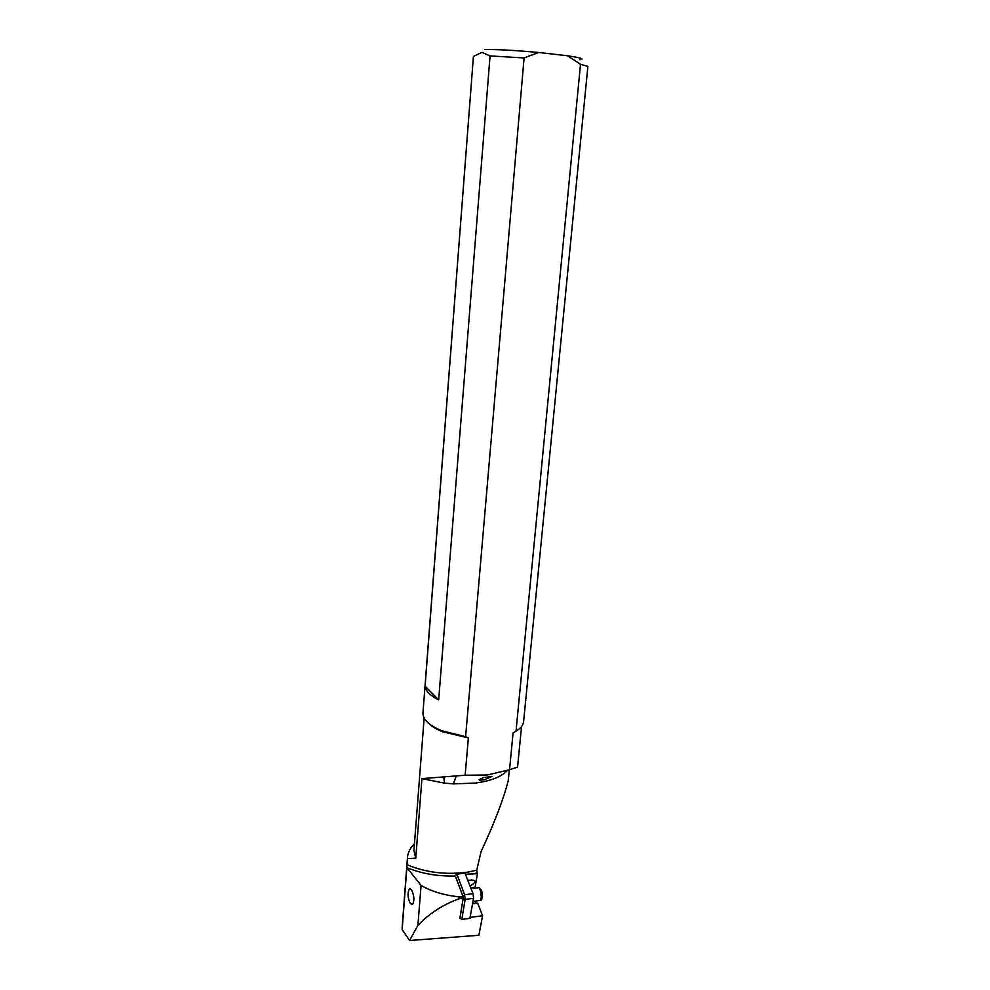 <?xml version="1.0" encoding="UTF-8"?>
<svg xmlns="http://www.w3.org/2000/svg" width="990" height="990" viewBox="0 0 990 990"><rect width="100%" height="100%" fill="white"/><g stroke="black" fill="none" stroke-linecap="round" stroke-linejoin="round"><path stroke-width="1.49" d="M402.188 927.16L402.15 929.598L409.575 940.5L478.875 935.278L482.6 915.738L477.687 903.177L476.042 903.016L475.076 901.123M460.845 898.227L463.246 897.918L463.147 896.767L458.593 896.816L460.845 898.227C444.275 903.771 429.957 912.817 417.904 925.353L421.072 885.394C431.096 891.322 443.594 895.121 458.593 896.816M409.575 940.5L417.904 925.353M470.2 917.396L482.6 915.738M460.734 918.671L459.892 918.274L463.246 897.918M463.147 896.767L455.338 875.989L456.279 874.529M410.404 903.635C407.67 897.955 407.311 893.104 409.303 889.07L411.469 889.8C414.228 895.467 414.6 900.331 412.607 904.402L410.404 903.635M414.464 843.727C410.194 847.873 407.855 852.576 407.435 857.823L406.853 867.574L421.072 885.394M406.94 864.716C425.737 872.549 445.946 875.024 467.565 872.153L476.71 870.247L477.452 873.7L475.027 887.486L470.844 888.005M465.461 874.207L477.452 873.7M406.853 867.574L402.15 929.598M473.864 888.302L474.086 887.597M476.71 870.247L481.103 851.548C494.443 822.888 503.489 799.277 508.241 780.702L509.293 769.824M470.064 886.013L472.626 884.355C474.755 882.709 475.386 881.459 474.519 880.593L467.763 880.122M477.687 903.177L472.601 903.821M507.585 770.393C501.608 776.729 490.916 780.949 475.497 783.065L453.494 783.857L444.535 783.152L421.938 778.623L415.763 858.194L407.397 858.627M413.944 850.46L415.763 858.194M428.101 722.849C431.306 726.19 436.194 729.185 442.765 731.808L468.381 737.909L465.139 775.232L421.938 778.623M516.792 730.67L513.08 732.922L509.541 769.75L517.572 767.077L521.52 726.623M465.139 775.232L487.266 774.984L509.541 769.75M479.643 780.231L484.023 779.835L491.857 776.531L483.516 777.571L479.049 779.761L479.643 780.231M516.025 731.127C520.74 728.368 523.264 725.212 523.599 721.66L587.887 66.417L580.511 64.276L516.025 731.127L513.08 732.922M580.511 64.276L567.616 55.786L538.647 52.47L524.081 57.952L465.609 736.721L468.381 737.909M422.965 712.775L422.953 713.023C422.866 719.582 429.177 725.497 441.874 730.769L465.609 736.721M524.081 57.952L490.062 55.923L481.932 52.346L473.418 56.442L425.094 686.169C425.576 691.008 430.106 695.574 438.669 699.868L490.062 55.923M473.418 56.442L422.953 713.023M538.647 52.47C514.045 50.267 496.101 49.302 484.828 49.574M579.88 59.709C584.979 59.078 580.895 57.767 567.616 55.786M438.669 699.868L425.094 686.169M479.531 888.141L480.496 888.909C481.511 889.713 482.167 892.114 482.501 896.099L482.105 898.759M480.472 900.417L481.289 896.928C480.732 891.111 479.89 887.968 478.764 887.535M469.904 918.262L473.567 898.326L473.047 893.673L464.941 873.007L456.761 874.034M455.375 876.088L463.295 897.249L460.041 917.977L461.625 919.45L470.052 918.25M463.122 896.371L464.644 894.725L465.151 899.378L461.823 919.302M473.047 893.673L464.644 894.725L456.86 874.145L455.425 875.816M455.338 875.989C437.617 876.435 421.48 873.663 406.902 867.648M477.143 872.92L472.428 874.021M476.042 903.016L472.663 903.449M481.289 896.928L482.501 896.099M473.567 898.326L465.151 899.378L463.308 898.116M465.04 873.143L456.86 874.145M410.491 888.921L409.303 889.07M402.15 927.556L407.435 857.823M474.519 880.593L471.265 879.838M474.049 887.671L470.869 888.067M424.141 718.035L413.919 850.757M453.494 783.857L456.266 775.801M444.535 783.152L443.681 776.507M442.765 731.808L441.874 730.769M481.103 900.12L482.353 898.425M473.542 888.339L478.653 887.684M473.034 901.395L481.004 900.343M470.027 918.336L461.736 919.401"/></g></svg>
